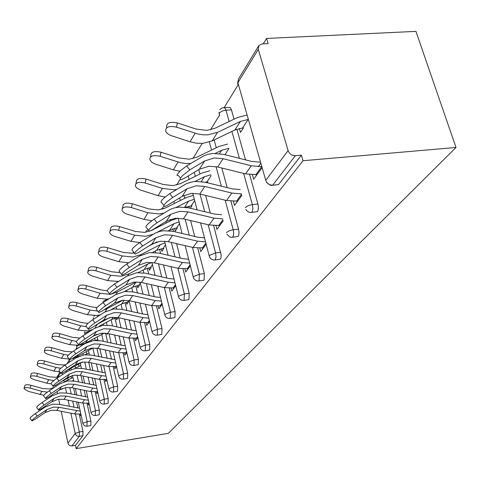 <?xml version="1.0" encoding="UTF-8"?>
<svg xmlns="http://www.w3.org/2000/svg" width="480" height="480" viewBox="0 0 480 480"><rect width="100%" height="100%" fill="white"/><g stroke="black" fill="none" stroke-linecap="round" stroke-linejoin="round"><path stroke-width="0.72" d="M258.282 49.356L237.888 82.71L265.746 180.336L288.108 150.624L258.282 49.356L258.948 45.426L262.266 43.89L268.128 43.602L266.586 38.442L263.274 43.842M238.374 84.42L224.226 107.484M219.576 115.068L210.516 129.828M202.182 143.412L192.852 158.616M180.138 179.334L176.646 185.028M163.554 206.364L162.12 208.698M117.396 281.598L116.79 282.582M106.614 299.166L106.182 299.868M76.86 347.658L75.654 349.632M69.228 360.096L66.984 363.762M266.586 38.442L415.944 31.374L456 147.474L168.3 433.344L76.182 448.626L303.036 160.722L456 147.474M55.758 385.266L55.98 386.334M57.078 391.56L57.468 393.402M58.686 399.186L59.79 404.43M61.224 411.264L67.932 443.136L75.198 433.482L70.872 413.178M79.266 414.228L82.956 431.382L82.944 435.732L79.32 436.32L71.946 445.896L75.48 445.314L76.182 448.626M82.944 435.732L75.48 445.314M71.946 445.896C69.894 446.028 68.556 445.11 67.932 443.136M81.078 415.032L80.568 415.728L80.226 414.15M228.498 107.574L230.214 107.46L231.438 109.848L234.054 119.166M236.862 129.162L245.496 159.864M249.648 174.654L257.904 204.03C258.66 207.3 258.492 209.844 257.406 211.668L251.742 212.364M303.036 160.722L301.386 155.184L278.46 184.626L272.646 185.226M69.576 369.198L69.756 370.044M71.094 376.26L71.472 378.018M73.644 388.122L75.078 394.77M76.608 401.898L77.928 408.03M233.442 201.39L234.534 205.368L241.83 195.402M198.75 169.626L199.926 174.042M205.62 195.426L210.318 213.06M213.678 225.678L221.196 255.168L220.986 257.808L220.404 259.194L215.058 259.986M199.86 248.226L200.724 251.562L206.136 244.17M189.384 208.032L188.904 206.196M190.356 208.266L192.006 205.764M170.388 219.336L170.742 220.71M172.776 228.72L173.472 231.462M176.568 243.648L180.228 258.054M183.006 268.98L189.192 293.322L188.928 299.61L183.906 300.426M171.084 288.258L171.792 291.09L175.728 285.708M163.86 248.352L161.88 251.346L161.232 248.736M147.282 268.188L148.686 273.954M151.302 284.688L154.212 296.616M156.546 306.192L162.024 328.632L161.832 334.41L157.11 335.214M146.16 322.86L146.748 325.308L149.568 321.456M139.482 285.246L137.766 287.844L137.226 285.588M125.04 302.556L126.906 310.488M129.156 320.052L131.502 330.036M133.494 338.514L138.39 359.34L138.264 364.68L133.818 365.466M124.368 353.076L124.86 355.212L126.816 352.542M88.086 328.944L86.13 326.328C85.332 325.602 87.504 323.43 92.646 319.812L94.962 322.896C89.82 326.52 87.642 328.686 88.428 329.394L92.028 327.624L103.716 320.064L111.258 317.34L118.092 317.652L116.658 319.788L116.202 317.82M103.446 323.886L103.746 325.206M105.564 333.186L107.628 342.252M109.584 350.856L111.504 359.286M113.232 366.858L117.654 386.292L117.57 391.254L113.382 392.01M105.15 379.692L105.57 381.57L106.842 379.824M86.37 351.6L86.844 353.772M88.74 362.334L90.462 370.116M92.184 377.922L93.768 385.092M95.28 391.92L99.306 410.136L99.258 414.774L95.298 415.5M88.074 403.314L88.434 404.976L89.172 403.974M76.89 356.778L76.992 357.252M78.522 364.278L78.948 366.234M80.994 375.618L82.56 382.812M84.186 390.258L85.632 396.888M87.048 403.386L90.9 421.056L90.876 425.544L87.018 426.258M96.366 391.842L96.756 393.612L97.746 392.256M94.662 338.16L95.16 340.374M96.912 348.198L98.802 356.622M100.638 364.806L102.378 372.582M103.992 379.764L108.204 398.568L108.144 403.362L104.07 404.106M107.586 333.51L107.058 334.308L106.848 333.366M114.468 366.792L114.918 368.79L116.514 366.612M112.77 308.694L112.854 309.066M114.948 318.126L116.982 326.904M119.076 335.97L121.194 345.132M123.048 353.136L127.698 373.242L127.59 378.39L123.276 379.158M128.472 301.902L126.87 304.326L126.378 302.22M134.91 338.466L135.45 340.746L137.808 337.518M135.792 285.948L137.454 292.884M139.878 303.006L142.482 313.902M144.636 322.902L149.808 344.508L149.652 350.052L145.074 350.85M151.248 267.438L149.406 270.222L148.818 267.798M158.19 306.168L158.832 308.796L162.18 304.23M159.576 249.162L160.668 253.542M163.506 264.96L166.764 278.046M169.308 288.264L175.116 311.616L174.894 317.64L170.022 318.45M177.414 227.85L175.278 231.078L174.558 228.258M184.938 268.998L185.718 272.064L190.338 265.752M184.02 195.354L184.782 198.282M186.972 206.706L187.188 207.534M190.572 220.548L194.706 236.454M197.754 248.184L204.366 273.606L204.054 280.188L198.87 280.998M207.234 182.718L207.774 181.902M215.976 225.768L216.948 229.398L223.236 220.806M214.164 139.95L216.3 147.762M221.832 168L227.196 187.62M230.922 201.258L238.554 229.182C239.262 232.326 239.124 234.744 238.122 236.43L232.62 237.192M243.444 127.926L240.474 132.414L239.358 128.454M252.438 174.852L253.668 179.226L262.128 167.664M260.856 163.2L258.276 166.752M301.386 155.184L295.386 155.694L272.694 185.166L278.46 184.626M288.108 150.624C289.44 153.954 291.87 155.646 295.386 155.694M31.806 420.768L30.102 418.434C29.868 417.858 31.62 416.244 35.358 413.592L37.2 416.112C33.456 418.764 31.704 420.372 31.932 420.942L35.298 419.178L44.982 412.668L51.21 410.256L56.802 410.382L74.472 413.892L80.868 414.072M37.2 416.112L46.95 409.566L53.22 407.142L58.86 407.274L80.25 411.192M79.602 408.192L59.328 404.34L52.602 404.172L45.114 407.064L35.358 413.592M24.096 388.284L24.738 385.8C25.164 384.588 27.222 384.408 30.924 385.266L42.606 388.524L49.434 388.974L54.594 387.252M43.842 395.292L28.356 391.386L24 388.65C24.42 387.444 26.484 387.27 30.186 388.122L41.886 391.386L47.388 392.118M73.608 380.412L72.498 380.862M62.598 388.404L57.852 391.044M65.034 381.468L72.972 377.46M38.46 409.908L36.726 407.532C36.438 406.932 38.244 405.258 42.132 402.504L44.028 405.09C40.134 407.844 38.328 409.518 38.61 410.106L42.018 408.336L51.942 401.688L58.332 399.234L64.074 399.384L82.218 403.02L89.004 403.194M44.028 405.09L54.024 398.406L60.462 395.94L66.252 396.09L84.534 399.774L88.338 400.164M87.666 397.092L66.726 393.09L59.82 392.898L52.14 395.838L42.132 402.504M45.51 398.406L43.734 395.982C43.398 395.364 45.252 393.624 49.308 390.762L51.264 393.414C47.208 396.282 45.342 398.022 45.678 398.634L49.134 396.852L59.316 390.072L65.868 387.57L71.772 387.738L90.414 391.524L97.62 391.68M51.264 393.414L61.518 386.592L68.124 384.078L74.076 384.252L92.868 388.08L96.912 388.5M96.216 385.35L74.556 381.174L67.458 380.964L59.574 383.952L49.308 390.762M52.992 386.208L51.18 383.742C50.772 383.1 52.686 381.288 56.922 378.3L58.938 381.03C54.702 384.024 52.782 385.836 53.178 386.46L56.676 384.678L67.128 377.754L73.86 375.21L79.926 375.402L99.096 379.338L106.77 379.488M58.938 381.03L69.468 374.058L76.254 371.502L82.368 371.7L101.7 375.69L106.014 376.128M105.288 372.9L82.854 368.544L75.558 368.304L67.458 371.346L56.922 378.3M60.942 373.236L59.088 370.734C58.608 370.068 60.582 368.178 65.01 365.052L67.092 367.866C62.664 370.992 60.684 372.882 61.158 373.536L64.686 371.748L75.426 364.674L82.344 362.082L88.584 362.298L108.312 366.408L116.496 366.54M67.092 367.866L77.916 360.744L84.888 358.146L91.182 358.368L111.078 362.526L115.686 362.994M114.93 359.682L91.668 355.128L84.162 354.858L75.84 357.948L65.01 365.052M69.402 359.43L67.512 356.886C66.948 356.202 68.982 354.222 73.626 350.952L75.78 353.85C71.136 357.126 69.096 359.1 69.654 359.772L73.218 357.984L84.252 350.754L91.368 348.12L97.794 348.366L118.116 352.65L126.624 352.806M75.78 353.85L86.904 346.572L94.074 343.926L100.56 344.178L121.062 348.522L126 349.014M125.208 345.618L121.524 345.204L101.052 340.854L93.318 340.542L84.756 343.692L73.626 350.952M30.48 376.584L31.128 374.076C31.554 372.78 33.684 372.576 37.512 373.464L49.518 376.836L56.532 377.316L59.508 376.59M51.306 383.922L46.752 383.184L34.83 379.842C32.118 379.014 30.636 378.06 30.378 376.992C30.804 375.702 32.934 375.504 36.762 376.386L48.78 379.764L53.88 380.526M72.564 375.45L60.84 381.918M74.79 368.43L80.778 365.556M37.242 364.2L37.89 361.674C38.322 360.288 40.524 360.048 44.49 360.966L56.832 364.464L64.038 364.974L65.574 364.686M59.934 371.874L53.934 371.082L41.676 367.62C38.922 366.768 37.404 365.784 37.128 364.662C37.554 363.276 39.756 363.048 43.728 363.966L56.088 367.464L60.816 368.238M82.578 362.052L66.144 370.788M84.882 354.768L89.034 352.968M44.412 351.066L45.06 348.534C45.492 347.04 47.766 346.764 51.888 347.718L64.59 351.348L72.312 351.846M69.102 359.028L61.548 358.26L48.936 354.672C46.128 353.796 44.574 352.77 44.28 351.594C44.706 350.106 46.986 349.836 51.114 350.79L63.828 354.42L68.28 355.206M93.018 347.97L77.016 356.706L72.414 358.494M95.706 340.356L97.8 339.624M104.394 333.096L85.536 343.11L78.666 345.33L69.63 344.646L56.646 340.92C53.784 340.02 52.2 338.952 51.882 337.716C52.302 336.114 54.666 335.802 58.956 336.792L72.054 340.56L76.398 341.37M52.032 337.116L52.674 334.578C53.1 332.964 55.458 332.652 59.748 333.642L72.828 337.416L79.8 338.076M96.858 334.284L92.766 336.498M92.538 329.604L87.534 330.9L78.222 330.168L64.842 326.292C61.938 325.368 60.312 324.258 59.97 322.962C60.384 321.222 62.832 320.868 67.308 321.9L80.808 325.818L86.436 326.736M60.144 322.266L60.78 319.74C61.194 317.994 63.642 317.634 68.112 318.666L81.594 322.59L87.99 323.352M117.54 317.538L111.696 319.446L99.288 326.124M109.854 317.574L96.582 324.678M78.432 344.7L76.506 342.114C75.834 341.412 77.94 339.342 82.818 335.904L85.05 338.892C80.166 342.336 78.06 344.4 78.726 345.09L82.308 343.308L93.66 335.916L100.986 333.234L107.61 333.51L128.562 337.998L137.322 338.19M85.05 338.892L96.492 331.452L103.878 328.758L110.562 329.046L131.7 333.588L137.004 334.116M136.182 330.624L132.168 330.18L111.054 325.626L103.086 325.278L94.272 328.482L82.818 335.904M100.434 314.802L96.978 315.528L87.384 314.736L73.584 310.704C70.626 309.756 68.964 308.598 68.592 307.236C68.994 305.346 71.532 304.938 76.212 306.012L90.138 310.098L97.698 311.07M68.79 306.432L69.414 303.93C69.822 302.034 72.36 301.62 77.034 302.694L90.936 306.78L96.96 307.608M128.742 300.552L127.8 301.986L121.824 303.858L111.666 309.282M122.838 300.258L107.148 308.61L103.572 310.098M94.962 322.896L106.746 315.288L114.354 312.552L121.248 312.87L143.07 317.634L148.782 318.192M147.918 314.604L143.538 314.13L121.746 309.36L113.526 308.97L104.442 312.228L92.646 319.812M121.248 312.87L118.092 317.652L139.71 322.35L148.746 322.578M109.14 298.764L107.064 299.112L97.164 298.26L82.92 294.048C79.92 293.082 78.216 291.882 77.802 290.442C78.186 288.384 80.826 287.916 85.728 289.032L100.11 293.292L109.47 294.24M78.036 289.506L78.642 287.052C79.026 284.982 81.666 284.508 86.562 285.624L100.926 289.89L107.022 290.766M140.31 283.014L138.786 285.33L132.636 287.226L124.524 291.516M136.506 281.91L117.654 291.84L111.606 293.934M98.436 312.054L96.456 309.414C95.508 308.67 97.752 306.39 103.182 302.562L105.582 305.754C100.152 309.582 97.902 311.862 98.832 312.582L102.444 310.824L114.48 303.09L122.256 300.318L129.312 300.672L151.644 305.604L160.968 305.88M105.582 305.754L117.726 297.972L125.574 295.188L132.696 295.548L155.244 300.552L161.418 301.146M160.512 297.456L155.712 296.946L133.2 291.936L124.704 291.498L115.338 294.804L103.182 302.562M118.578 281.454L107.634 280.62L92.91 276.222C89.868 275.232 88.122 273.984 87.672 272.478C88.02 270.222 90.768 269.676 95.922 270.846L110.796 275.298L121.11 276.252L128.898 273.888L147.684 264.078L151.932 262.518M87.942 271.374L88.53 268.992C88.878 266.724 91.626 266.172 96.774 267.342L111.618 271.8L120.216 272.604M152.448 264.618L150.534 267.522L144.198 269.442L138.156 272.61M109.56 293.904L107.55 291.246C106.428 290.496 108.75 288.09 114.504 284.028L117 287.328C111.24 291.39 108.918 293.79 110.028 294.522L113.622 292.782L126.036 284.874L134.064 282.06L141.354 282.456L164.448 287.64L174.072 287.97M117 287.328L129.528 279.366L137.628 276.54L144.99 276.948L168.312 282.216L175.014 282.846M174.06 279.042L168.78 278.502L145.494 273.228L136.71 272.73L127.038 276.096L114.504 284.028M98.586 251.892L99.138 249.624C99.444 247.128 102.306 246.486 107.736 247.71L123.102 252.378L132.024 253.248L134.226 252.882M128.766 262.77L118.866 261.696L103.632 257.094C100.56 256.086 98.772 254.79 98.268 253.206C98.568 250.722 101.436 250.092 106.872 251.316L122.262 255.978L132.93 257.01L140.97 254.622L160.332 244.62L165.012 242.97M165.48 244.854L163.122 248.436L156.588 250.38L152.736 252.378M148.386 246.3L157.002 241.872M121.542 274.35L119.52 271.686C118.188 270.924 120.582 268.386 126.702 264.06L129.3 267.474C123.18 271.806 120.774 274.338 122.094 275.076L125.658 273.36L138.468 265.272L146.76 262.41L154.302 262.854L178.212 268.32L188.172 268.716M129.3 267.474L142.23 259.338L150.606 256.458L158.226 256.926L182.382 262.476L189.672 263.148M188.67 259.23L182.844 258.654L158.724 253.092L149.64 252.534L139.644 255.948L126.702 264.06M110.058 230.916L110.562 228.804C110.796 226.038 113.784 225.3 119.538 226.578L135.462 231.474L144.696 232.422L151.65 230.406L171.636 220.254L178.002 218.154M139.734 242.58L130.95 241.344L115.164 236.52C112.074 235.494 110.244 234.15 109.674 232.494C109.902 229.74 112.896 229.008 118.656 230.286L134.61 235.182L145.65 236.304L152.994 234.348M179.52 223.572L176.646 227.928L168.432 230.652M179.106 221.958L173.934 223.698L157.182 232.242M134.496 253.218L132.462 250.554C130.872 249.798 133.35 247.104 139.884 242.484L142.59 246.024C136.056 250.65 133.578 253.332 135.144 254.07L138.648 252.39L151.884 244.116L160.464 241.212L168.276 241.716L193.056 247.494L203.364 247.95M142.59 246.024L155.958 237.696L164.616 234.78L172.512 235.302L197.562 241.176L205.536 241.89M204.474 237.852L198.018 237.234L173.01 231.354L163.596 230.718L159.672 231.438L155.28 233.07L139.884 242.484M122.454 208.26L122.898 206.376C123.03 203.292 126.156 202.422 132.276 203.766L148.8 208.914L158.376 209.946L165.564 207.912L186.204 197.574L193.314 195.366M151.788 220.71L143.982 219.39L127.608 214.32C124.506 213.282 122.64 211.902 121.998 210.174C122.124 207.102 125.25 206.238 131.382 207.582L147.936 212.73L159.384 213.96L163.986 213.072M194.682 200.58L191.22 205.836L185.502 207.252M194.346 199.308L188.598 201.132L175.908 207.522M148.536 230.304L146.508 227.664C144.618 226.92 147.168 224.064 154.17 219.102L157.002 222.774C150 227.748 147.438 230.592 149.31 231.312L152.724 229.68L166.41 221.214L175.284 218.268L183.39 218.838L209.118 224.958L219.798 225.504M157.002 222.774L170.826 214.254L179.79 211.296L187.986 211.89L213.996 218.118L222.714 218.88M221.586 214.704L214.446 214.05L188.478 207.816L178.71 207.102L173.856 208.032L170.094 209.472L154.17 219.102M135.9 183.702L136.266 182.142C136.248 178.674 139.518 177.648 146.07 179.058L163.242 184.488L173.178 185.616L180.624 183.57L201.96 173.04L209.748 170.76M165.114 196.992L158.082 195.642L140.466 190.092L136.908 188.13L135.348 186.054C135.324 182.604 138.6 181.584 145.164 182.994L162.366 188.424L174.246 189.768L176.706 189.426M211.08 175.722L206.958 181.974L205.164 182.214M210.84 174.828L204.462 176.73L194.94 181.452M163.812 205.374L161.802 202.782C159.54 202.068 162.174 199.026 169.704 193.668L172.668 197.484C165.138 202.854 162.498 205.884 164.736 206.574L168.012 205.008L182.178 196.35L191.382 193.368L199.8 194.01L226.536 200.514L237.624 201.144M172.668 197.484L186.984 188.772L196.284 185.784L204.798 186.45L231.84 193.068L241.41 193.884M240.21 189.564L232.284 188.874L205.284 182.244L195.132 181.434L190.098 182.358L186.198 183.822L169.704 193.668M150.552 156.99L150.804 155.886C150.57 151.962 153.99 150.738 161.058 152.22L178.932 157.956L189.258 159.198L196.974 157.134L219.048 146.43L227.61 144.078M179.832 171.228L173.382 169.86L155.088 164.016L151.944 162.372L149.874 159.924C149.634 156.012 153.054 154.8 160.14 156.276L180.69 162.744L186.018 163.53L190.764 163.458M228.774 148.284L221.676 150.258L215.34 153.342M180.492 178.158L178.524 175.638L177.078 175.452L177.282 174.402L180.336 170.736L186.666 165.9L189.774 169.878L182.4 175.758L180.378 178.368L180.414 179.658L181.596 179.58L184.686 178.098L199.368 169.248L208.92 166.236L217.674 166.968L245.508 173.898L257.028 174.636M189.774 169.878L204.618 160.974L214.272 157.95L223.128 158.712L251.298 165.774L261.696 166.656L255.792 174.744M260.418 162.18L251.724 161.43L223.608 154.362L213.048 153.444L207.81 154.362L203.766 155.844L186.666 165.9M166.584 127.824L166.692 127.368C166.134 122.88 169.704 121.404 177.402 122.952L196.032 129.03L206.778 130.398L214.794 128.334L237.654 117.456L246.978 115.062M202.752 143.37L196.434 143.214L190.05 141.792L170.448 135.384L167.502 133.656L165.744 131.526C165.18 127.056 168.756 125.598 176.472 127.14L197.892 133.998L203.442 134.856L207.99 134.844L217.56 132.36L240.408 121.428L248.22 119.418L242.562 127.992L234.84 130.002L212.22 140.886L202.752 143.37M69.42 406.356L68.112 400.194M66.594 393.06L65.436 387.642M64.176 381.726L63.864 380.256M62.646 374.52L62.346 373.122M60.564 372.732L57.918 377.052M75.498 414.066L79.332 431.97L79.32 436.32C77.214 436.446 75.84 435.498 75.198 433.482L79.332 431.97L82.956 431.382M265.746 180.336C266.994 183.54 269.31 185.148 272.694 185.166L270.624 185.412L266.55 182.424M258.396 46.338L238.56 78.9L237.564 83.712L238.56 85.068M66.222 370.764L66.486 371.988M67.788 378.09L68.148 379.746M69.798 387.456L71.196 393.99M72.72 401.118L74.04 407.274M68.97 359.04L69.642 362.016M83.178 403.188L87.18 421.65L82.92 423.216L83.184 424.296L84.726 425.88L86.886 426.276L87.18 421.65L90.9 421.056M73.422 358.218L73.668 359.37M75.138 366.138L75.546 368.01M77.07 375.048L78.582 381.996M80.196 389.448L81.636 396.096M83.85 344.286L82.332 344.49M81.006 344.874L81.246 345.978M82.902 353.496L83.232 355.008M84.75 361.908L86.37 369.27M88.086 377.076L89.664 384.264M91.296 391.686L95.49 410.73L99.306 410.136M89.916 331.302L89.172 331.404L89.244 331.74M91.104 340.086L91.29 340.914M92.88 348.042L94.602 355.746M96.426 363.93L98.16 371.712M99.894 379.488L104.286 399.168L108.204 398.568M101.724 334.332L103.308 341.334M105.258 349.938L107.166 358.374M109.014 366.54L113.622 386.898L117.654 386.292M111.108 319.758L112.53 325.944M114.618 335.016L116.73 344.184M118.704 352.77L123.552 373.848L127.698 373.242M121.098 304.248L122.322 309.486M124.56 319.056L126.9 329.046M129.012 338.088L134.124 359.946L138.39 359.34M131.748 287.7L132.732 291.84M135.144 301.956L137.736 312.864M140.01 322.41L145.416 345.114L149.808 344.508M143.124 270.006L143.826 272.904M146.418 283.59L149.31 295.524M151.764 305.628L157.494 329.238L162.024 328.632M153.384 243.27L153.48 243.684M155.304 251.046L155.682 252.564M158.46 263.808L161.7 276.9M164.352 287.622L170.442 312.222L175.116 311.616M166.044 221.442L166.416 222.906M171.348 242.43L174.99 256.842M177.876 268.248L184.362 293.922L189.192 293.322M179.646 197.898L180.324 200.52M185.172 219.264L189.282 235.182M192.426 247.344L199.368 274.2L204.366 273.606M194.268 172.326L195.324 176.316M200.022 194.064L204.696 211.71M208.14 224.73L215.592 252.876L220.764 252.294M209.358 142.044L211.542 150.072M216.036 166.608L221.358 186.186M225.156 200.178L233.19 229.746L238.554 229.182M231.438 109.848L225.984 110.22L229.134 121.506M231.9 131.418L239.424 158.34M243.642 173.43L252.342 204.582L257.904 204.03M78.21 345.384L76.668 346.392L77.088 348.696M91.092 412.368L91.098 412.782C91.782 414.696 93.132 415.614 95.148 415.524L95.49 410.73L91.092 412.368M88.98 330.66L89.172 331.404L84.738 333.192L84.948 334.524M99.744 400.872L99.756 401.328C100.47 403.272 101.85 404.208 103.89 404.13L104.232 403.968L104.286 399.168L99.744 400.872M95.79 317.79L93.198 319.458M108.924 388.674L108.948 389.184C109.686 391.152 111.096 392.106 113.172 392.046L113.55 391.86L113.622 386.898L108.924 388.674M97.236 315.498L97.674 316.578M118.686 375.708L118.722 376.272C119.49 378.264 120.924 379.242 123.024 379.194L123.456 378.996L123.552 373.848L118.686 375.708M105.57 299.94L106.434 300.492M129.084 361.896L129.138 362.526C129.936 364.542 131.394 365.532 133.518 365.508L134.004 365.292L134.124 359.946L129.084 361.896M140.178 347.154L140.592 348.624L141.984 350.148L143.898 350.874L145.266 350.67L145.416 345.114L140.178 347.154M152.046 331.386L152.508 332.952L153.924 334.488L155.85 335.238L157.314 335.022L157.494 329.238L152.046 331.386M164.772 314.478L165.288 316.158L166.728 317.694L168.66 318.468L170.226 318.252L170.442 312.222L164.772 314.478M178.452 296.304L179.034 298.104L180.492 299.646L182.424 300.438L184.11 300.222L184.362 293.922L178.452 296.304M161.424 208.734L162.564 209.112M193.194 276.72L193.86 278.658L195.324 280.188L197.244 281.004L199.068 280.788L199.368 274.2L193.194 276.72M209.13 255.552L209.892 257.646L211.362 259.146L213.642 260.058L215.244 259.788L216.018 256.89L215.592 252.876L209.13 255.552M226.41 232.596L229.116 230.802L233.19 229.746C233.904 232.902 233.766 235.32 232.776 237.012L231.354 237.324L229.446 236.748L226.872 234.156M223.266 107.736L224.766 107.832L225.984 110.22C222.762 110.61 220.476 111.672 219.114 113.412L219.69 115.476M245.214 207.618L248.082 205.686L252.342 204.582C253.092 207.858 252.936 210.408 251.856 212.232L250.146 212.526L248.682 212.082L247.05 210.984L245.826 209.418M58.86 407.274L56.802 410.382M46.95 409.566L44.982 412.668M76.662 410.814L74.472 413.892M39.966 394.62L41.886 391.386M30.924 385.266L30.186 388.122M66.252 396.09L64.074 399.384M54.024 398.406L51.942 401.688M84.534 399.774L82.218 403.02M74.076 384.252L71.772 387.738M61.518 386.592L59.316 390.072M92.868 388.08L90.414 391.524M82.368 371.7L79.926 375.402M69.468 374.058L67.128 377.754M101.7 375.69L99.096 379.338M106.662 379.014L106.26 379.56M91.182 358.368L88.584 362.298M77.916 360.744L75.426 364.674M111.078 362.526L108.312 366.408M116.322 365.778L115.68 366.654M100.56 344.178L97.794 348.366M86.904 346.572L84.252 350.754M121.062 348.522L118.116 352.65M126.618 351.678L125.7 352.938M46.752 383.184L48.78 379.764M37.512 373.464L36.762 376.386M53.934 371.082L56.088 367.464M44.49 360.966L43.728 363.966M68.988 369.522L69.636 368.484M61.548 358.26L63.828 354.42M51.888 347.718L51.114 350.79M77.016 356.706L78.306 354.648M69.63 344.646L72.054 340.56M59.748 333.642L58.956 336.792M102.18 334.08L102.828 333.084M85.536 343.11L87.546 339.9M78.222 330.168L80.808 325.818M68.112 318.666L67.308 321.9M111.696 319.446L113.16 317.19M94.968 328.05L97.314 324.306M110.562 329.046L107.61 333.51M96.492 331.452L93.66 335.916M131.7 333.588L128.562 337.998M137.598 336.636L136.374 338.316M87.384 314.736L90.138 310.098M77.034 302.694L76.212 306.012M121.824 303.858L124.224 300.174M105.162 311.784L107.148 308.61M106.746 315.288L103.716 320.064M143.07 317.634L139.71 322.35M149.352 320.538L147.768 322.71M97.164 298.26L100.11 293.292M86.562 285.624L85.728 289.032M132.636 287.226L135.894 282.222M116.076 294.354L117.654 291.84M132.696 295.548L129.312 300.672M117.726 297.972L114.48 303.09M155.244 300.552L151.644 305.604M161.946 303.288L159.96 306.012M107.634 280.62L110.796 275.298M96.774 267.342L95.922 270.846M144.198 269.442L147.684 264.078M127.806 275.634L128.898 273.888M144.99 276.948L141.354 282.456M129.528 279.366L126.036 284.874M168.312 282.216L164.448 287.64M175.488 284.736L173.034 288.102M118.866 261.696L122.262 255.978M107.736 247.71L106.872 251.316M156.588 250.38L160.332 244.62M140.436 255.474L140.97 254.622M158.226 256.926L154.302 262.854M142.23 259.338L138.468 265.272M182.382 262.476L178.212 268.32M190.08 264.744L187.092 268.842M130.95 241.344L134.61 235.182M119.538 226.578L118.656 230.286M169.908 229.896L173.934 223.698M172.512 235.302L168.276 241.716M155.958 237.696L151.884 244.116M197.562 241.176L193.056 247.494M205.86 243.132L202.254 248.076M143.982 219.39L147.936 212.73M132.276 203.766L131.382 207.582M184.692 207.15L188.598 201.132M187.986 211.89L183.39 218.838M170.826 214.254L166.41 221.214M213.996 218.118L209.118 224.958M222.942 219.732L218.646 225.624M158.082 195.642L162.366 188.424M146.07 179.058L145.164 182.994M201.348 181.53L204.462 176.73M204.798 186.45L199.8 194.01M186.984 188.772L182.178 196.35M231.84 193.068L226.536 200.514M241.518 194.292L236.43 201.264M173.382 169.86L178.044 162.012M161.058 152.22L160.14 156.276M224.946 154.698L228.894 148.716M219.504 153.588L221.676 150.258M223.128 158.712L217.674 166.968M204.618 160.974L199.368 169.248M251.298 165.774L245.508 173.898M190.05 141.792L195.132 133.218M177.402 122.952L176.472 127.14M234.84 130.002L240.408 121.428M212.22 140.886L217.56 132.36M56.814 377.268L60.024 372M71.022 368.406L71.238 369.414M72.54 375.462L73.74 381.024M75.348 388.464L76.782 395.118M78.318 402.24L82.86 423.318M76.566 345.51L76.608 346.518M78.648 355.818L78.768 356.37M80.286 363.312L81.372 368.292M83.07 376.044L84.636 383.238M86.268 390.684L91.026 412.47M84.756 331.626L84.678 333.324M88.476 350.448L89.436 354.78M91.23 362.85L92.952 370.632M94.68 378.432L99.678 400.974M93.3 317.634L93.228 319.338M97.164 336.804L97.974 340.41M99.864 348.804L101.766 357.246M103.602 365.424L108.858 388.782M94.554 315.708L93.906 316.38M102.366 302.778L102.288 303.156M106.386 322.302L107.034 325.11M109.02 333.816L111.12 342.99M113.082 351.588L118.62 375.81M107.694 299.688L105.876 299.91L102.996 301.452M116.202 306.858L116.652 308.784M118.746 317.79L121.068 327.786M123.168 336.846L129.012 361.998M126.666 290.388L126.888 291.33M129.084 300.624L131.664 311.532M133.926 321.09L140.112 347.256M133.272 252.186L133.182 253.086M140.118 282.21L142.986 294.114M145.422 304.23L151.986 331.476M151.914 262.44L155.1 275.406M157.734 286.134L164.718 314.562M148.044 229.668L145.764 231.24M160.476 224.886L160.704 225.81M164.55 241.146L168.09 255.252M170.952 266.664L178.404 296.37M164.274 208.5L162.138 208.71L158.934 209.886M173.844 201.444L174.372 203.502M178.134 218.16L182.064 233.484M185.184 245.658L193.164 276.762M188.22 175.968L189.114 179.382M192.762 193.278L197.13 209.892M200.55 222.924L209.124 255.558M218.946 112.296L219.6 115.158M230.214 107.46L222.714 107.814L221.226 108.378L219.792 109.716M237.708 81.708L238.404 84.51"/></g></svg>
